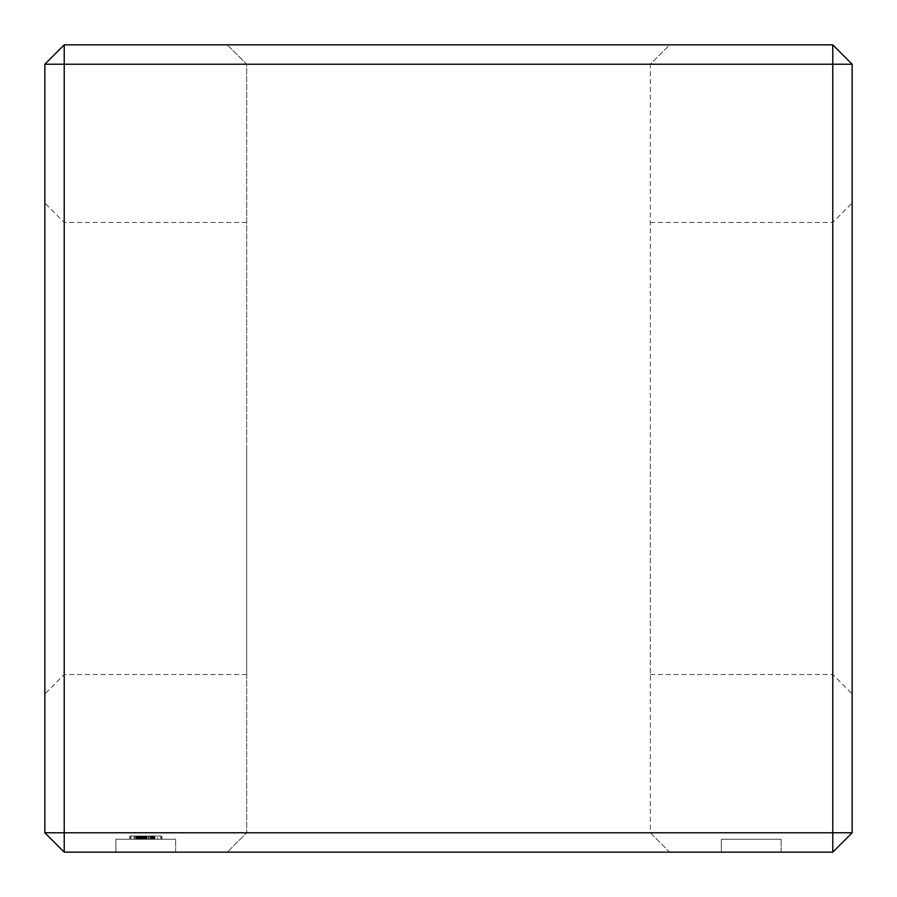 <?xml version="1.0" encoding="UTF-8"?>
<svg xmlns="http://www.w3.org/2000/svg" width="897" height="897" viewBox="0 0 897 897"><rect width="100%" height="100%" fill="white"/><g stroke="black" fill="none" stroke-linecap="round" stroke-linejoin="round"><path stroke-width="0.67" stroke-dasharray="4.49 3.36" d="M64.225 44.85L44.85 64.225L832.775 64.225L832.775 44.85L64.225 44.85L64.225 832.775L852.15 832.775L852.15 64.225L832.775 64.225L832.775 852.15L852.15 832.775M832.775 852.15L64.225 852.15L64.225 832.775L44.85 832.775L44.85 64.225M64.225 852.15L44.85 832.775M44.85 448.5L44.85 693.919L44.85 448.5M669.7 44.85L227.3 44.85L669.7 44.85L650.325 64.225L246.675 64.225L650.325 64.225L650.325 832.775L246.675 832.775L650.325 832.775L669.7 852.15L227.3 852.15L669.7 852.15L650.325 832.775L650.325 64.225L669.7 44.85M832.775 44.85L852.15 64.225M115.892 852.15L175.633 852.15L115.892 852.15L115.892 839.233L175.633 839.233L115.892 839.233L115.892 852.15M721.367 852.15L781.108 852.15L721.367 852.15L721.367 839.233L781.108 839.233L721.367 839.233L721.367 852.15M852.15 448.5L852.15 693.919L852.15 448.5M64.225 448.5L64.225 674.544L64.225 448.5M227.3 44.85L246.675 64.225L246.675 832.775L227.3 852.15L246.675 832.775L246.675 64.225L227.3 44.85M175.633 852.15L175.633 839.233L175.633 852.15M781.108 852.15L781.108 839.233L781.108 852.15M832.775 448.5L832.775 674.544L832.775 448.5M246.675 448.5L246.675 674.544L246.675 448.5M650.325 448.5L650.325 674.544L650.325 448.5M144.17 839.233L136.535 839.233L146.996 839.233L136.535 839.233L146.996 839.233L136.535 839.233L146.996 839.233L136.535 839.233L146.996 839.233L136.826 839.233L146.716 839.233L136.826 839.233L146.716 839.233L136.826 839.233L146.716 839.233L136.826 839.233L146.716 839.233L136.826 839.233L146.716 839.233L138.53 839.233L146.716 839.233L143.912 839.233L145.863 839.233L144.204 839.233L144.17 836.004L146.716 836.004L136.535 836.004L146.996 836.004L136.535 836.004L146.996 836.004L136.535 836.004L146.996 836.004L136.535 836.004L146.996 836.004L136.826 836.004L146.716 836.004L136.826 836.004L146.716 836.004L136.826 836.004L146.716 836.004L136.826 836.004L146.716 836.004L136.826 836.004L146.716 836.004L143.912 836.004L145.863 836.004L144.204 836.004L144.17 839.233L144.204 836.004M145.919 839.233L135.268 839.233L145.919 839.233L145.919 836.004L137.028 836.004L146.873 836.004L135.268 836.004L146.873 836.004L145.919 836.004L145.919 839.233M143.868 839.233L154.228 839.233L154.228 836.004L154.733 839.233L154.733 836.004L154.733 839.233L154.733 836.004L154.733 839.233L137.017 839.233L154.733 839.233L154.733 836.004L153.746 836.004L153.746 839.233L153.746 836.004L153.746 839.233L137.017 839.233L154.733 839.233L153.746 839.233L153.746 836.004L137.97 836.004L137.947 839.233L141.345 839.233L137.028 839.233L154.733 839.233L137.017 839.233L154.733 839.233L137.017 839.233L154.733 839.233L137.017 839.233L153.757 839.233L137.017 839.233L150.169 839.233L137.017 839.233L137.97 839.233L137.947 836.004L154.733 836.004L137.017 836.004L154.733 836.004L138.048 836.004L154.733 836.004L143.868 836.004L143.868 839.233L154.25 839.233L154.25 836.004L143.868 836.004M134.315 839.233L135.268 839.233L134.315 839.233L134.315 836.004L135.268 836.004L134.315 836.004L134.315 839.233M157.648 839.233L160.855 839.233L154.946 839.233L157.648 839.233L157.648 836.004L129.863 836.004L160.855 836.004L157.648 836.004L157.648 839.233M152.882 839.233L154.946 839.233L151.593 839.233L152.882 839.233L152.882 836.004L152.882 839.233M148.779 839.233L145.886 839.233L148.779 839.233L148.779 836.004L148.779 839.233M143.004 839.233L145.886 839.233L140.179 839.233L143.004 839.233L143.004 836.004L143.004 839.233M138.889 839.233L136.826 839.233L138.889 839.233L138.889 836.004L138.889 839.233M134.124 839.233L130.917 839.233L134.124 839.233L134.124 836.004L134.124 839.233M130.132 839.233L130.917 839.233L129.863 839.233L130.132 836.004L130.132 839.233M161.651 839.233L160.855 839.233L161.909 839.233L161.639 836.004L160.855 836.004L161.909 836.004L161.651 839.233M145.011 839.233L145.011 836.004M146.716 839.233L146.716 836.004L146.716 839.233M136.826 839.233L136.826 836.004L136.826 839.233M146.996 839.233L146.996 836.004L146.996 839.233M136.535 839.233L136.535 836.004L136.535 839.233M141.064 839.233L141.031 836.004M139.932 839.233L139.932 836.004L139.932 839.233M138.351 839.233L138.351 836.004M145.179 839.233L145.179 836.004L145.191 839.233M145.583 839.233L145.583 836.004L142.186 836.004L145.583 836.004L145.583 839.233L145.583 836.004L145.583 839.233L142.477 839.233L142.477 836.004L142.477 839.233L142.477 836.004L142.477 839.233L145.583 839.233L145.583 836.004L145.583 839.233L142.186 839.233L142.186 836.004L142.186 839.233L143.912 839.233L143.89 836.004L143.89 839.233L145.583 839.233M141.345 839.233L141.345 836.004L137.947 836.004L141.345 836.004L141.345 839.233M142.657 839.233L142.679 836.004M144.933 839.233L142.051 839.233L142.074 836.004L144.933 836.004L137.017 836.004L154.733 836.004L138.957 836.004L144.933 836.004L142.051 836.004L142.051 839.233L144.933 839.233L144.933 836.004L144.933 839.233L138.957 839.233L138.957 836.004L138.957 839.233L138.957 836.004L138.957 839.233L138.957 836.004L138.957 839.233L144.933 839.233L144.933 836.004M138.53 839.233L138.53 836.004L145.863 836.004L137.667 836.004L145.863 836.004L137.667 836.004L145.863 836.004L137.667 836.004L138.553 836.004L138.553 839.233L144.731 839.233L144.742 836.004L144.731 839.233L145.863 839.233L145.863 836.004L137.97 836.004L148.969 836.004L145.886 836.004L145.886 839.233L145.886 836.004L145.886 839.233L145.886 836.004L145.886 839.233L145.863 836.004L145.863 839.233L137.667 839.233L137.667 836.004L137.667 839.233L145.863 839.233L137.667 839.233L137.667 836.004L137.667 839.233L145.863 839.233L145.863 836.004L145.886 839.233L137.667 839.233L138.553 839.233L138.553 836.004L138.553 839.233M145.123 839.233L145.123 836.004M140.694 839.233L140.694 836.004M143.128 839.233L143.128 836.004M146.873 839.233L146.873 836.004L146.873 839.233M137.028 839.233L137.017 836.004M144.585 839.233L144.585 836.004L144.585 839.233M141.961 839.233L141.961 836.004M144.697 839.233L144.697 836.004L144.675 839.233M143.419 839.233L143.419 836.004M140.078 839.233L140.078 836.004L140.078 839.233M135.268 839.233L135.268 836.004L135.268 839.233M136.243 839.233L136.243 836.004L136.243 839.233M138.676 839.233L138.676 836.004L137.533 836.004L139.82 836.004L138.676 836.004L138.676 839.233M137.533 839.233L137.533 836.004L137.533 839.233M139.82 839.233L140.324 836.004L139.82 839.233M140.324 839.233L140.324 836.004M152.77 839.233L152.77 836.004L152.748 839.233M138.048 839.233L138.048 836.004L138.048 839.233M146.85 839.233L146.85 836.004M144.888 839.233L144.888 836.004L144.888 839.233M154.721 839.233L154.733 836.004M153.802 839.233L138.598 839.233L153.802 839.233L153.768 836.004L148.969 836.004L153.802 836.004L153.757 839.233L153.802 836.004M150.169 839.233L150.169 836.004M150.135 839.233L150.135 836.004M141.434 839.233L141.434 836.004L141.423 839.233M141.479 839.233L141.479 836.004L141.502 839.233M140.952 839.233L140.952 836.004M153.746 839.233L153.746 836.004L153.746 839.233M137.992 839.233L137.97 836.004M152.288 839.233L152.288 836.004M147.142 839.233L147.142 836.004M143.206 839.233L143.206 836.004M140.504 839.233L140.504 836.004M152.613 839.233L152.613 836.004M151.279 839.233L151.279 836.004M140.795 839.233L140.795 836.004M150.92 839.233L150.92 836.004M140.437 839.233L140.437 836.004M139.091 839.233L139.091 836.004M151.201 839.233L151.201 836.004M148.532 839.233L148.532 836.004M139.371 839.233L139.371 836.004M160.855 839.233L160.855 836.004L160.855 839.233M154.946 839.233L154.946 836.004L154.946 839.233M161.909 839.233L161.909 836.004M151.593 839.233L151.593 836.004L151.593 839.233M140.179 839.233L140.179 836.004L140.179 839.233M130.917 839.233L130.917 836.004L130.917 839.233M129.863 839.233L129.863 836.004M138.957 839.233L138.957 836.004L138.957 839.233M142.051 839.233L142.051 836.004M153.174 839.233L153.174 836.004L153.174 839.233M151.481 839.233L151.481 836.004L151.481 839.233M148.969 839.233L148.969 836.004L148.969 839.233M142.802 839.233L142.802 836.004L142.802 839.233M140.291 839.233L140.291 836.004L140.291 839.233M138.598 839.233L138.609 836.004M145.886 839.233L145.886 836.004M145.404 839.233L145.404 836.004M145.359 839.233L145.359 836.004L145.37 839.233M141.917 839.233L141.917 836.004L141.905 839.233M138.486 839.233L138.486 836.004M138.138 839.233L138.138 836.004M141.704 839.233L141.704 836.004M143.666 839.233L143.666 836.004M143.778 839.233L143.778 836.004M145.65 839.233L145.65 836.004M144.226 839.233L144.226 836.004M139.674 839.233L139.674 836.004M145.976 839.233L145.976 836.004M143.912 839.233L143.912 836.004L143.912 839.233M137.903 839.233L137.903 836.004M139.472 839.233L139.472 836.004M141.233 839.233L141.233 836.004M142.13 839.233L142.13 836.004M143.969 839.233L143.969 836.004M146.144 839.233L146.144 836.004M146.256 839.233L146.256 836.004M145.09 839.233L145.09 836.004M142.578 839.233L142.578 836.004L142.567 839.233M142.264 839.233L142.264 836.004M141.636 839.233L141.636 836.004M139.607 839.233L139.607 836.004M137.252 839.233L137.252 836.004M137.454 839.233L137.454 836.004M139.125 839.233L139.125 836.004M141.648 839.233L141.648 836.004M144.787 839.233L144.787 836.004M141.861 839.233L141.861 836.004M144.731 839.233L144.731 836.004L144.731 839.233M138.643 839.233L138.643 836.004M141.143 839.233L141.143 836.004M139.708 839.233L139.708 836.004M142.713 839.233L142.713 836.004M144.069 839.233L144.069 836.004M246.675 222.456L64.225 222.456L44.85 203.081M246.675 674.544L64.225 674.544L44.85 693.919M650.325 674.544L832.775 674.544L852.15 693.919M650.325 222.456L832.775 222.456L852.15 203.081"/><path stroke-width="1.35" d="M64.225 852.15L832.775 852.15L852.15 832.775L852.15 64.225L832.775 44.85L64.225 44.85L44.85 64.225L44.85 832.775L64.225 852.15L64.225 832.775L44.85 832.775M64.225 44.85L64.225 832.775L832.775 832.775L832.775 852.15M832.775 44.85L832.775 64.225L44.85 64.225M852.15 832.775L832.775 832.775L832.775 64.225L852.15 64.225"/></g></svg>
